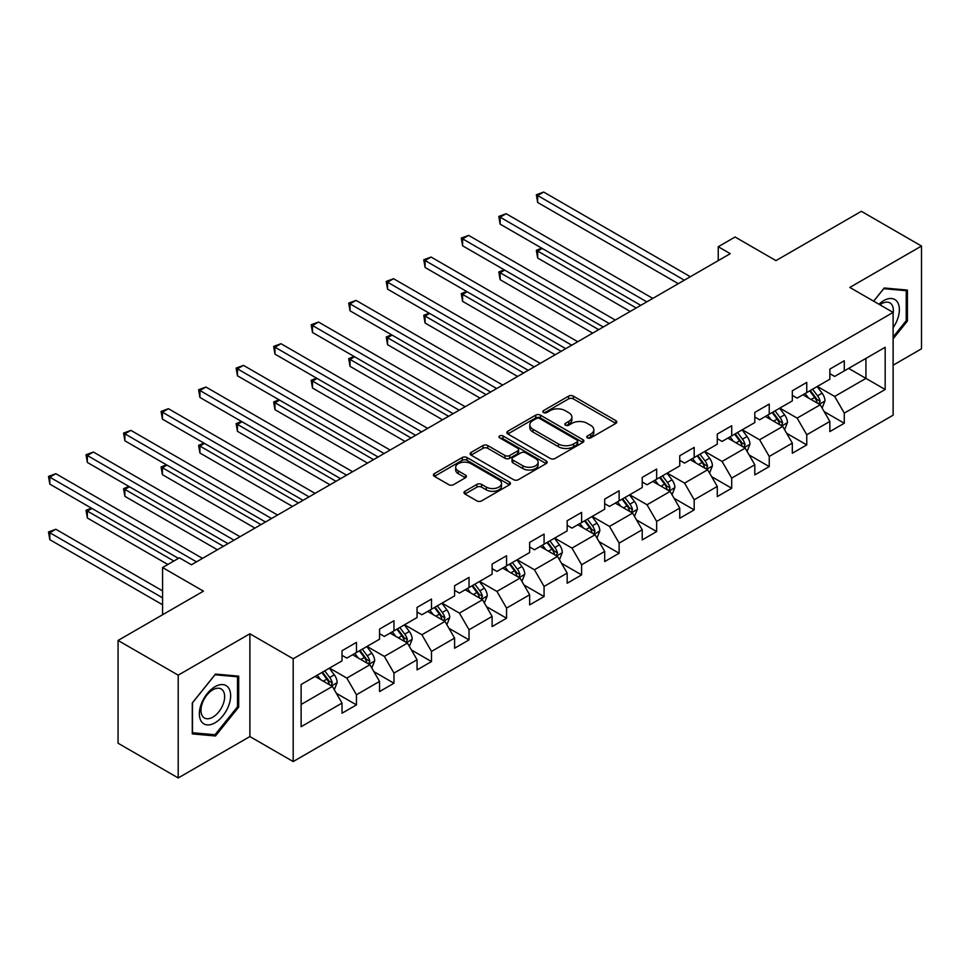 <?xml version="1.0" encoding="UTF-8"?>
<svg xmlns="http://www.w3.org/2000/svg" width="970" height="970" viewBox="0 0 970 970"><rect width="100%" height="100%" fill="white"/><g stroke="black" fill="none" stroke-linecap="round" stroke-linejoin="round"><path stroke-width="1.45" d="M587.444 437.87A2.34 1.346 0 0 0 590.754 437.87L615.841 423.381A3.334 1.928 0 0 0 616.811 422.023A3.334 1.928 0 0 0 615.841 420.653L573.343 396.124A3.334 1.928 0 0 0 568.614 396.124L543.527 410.601A2.34 1.346 0 0 0 542.848 411.559A2.34 1.346 0 0 0 543.527 412.517A2.34 1.346 0 0 0 546.837 412.517L550.075 410.637A10.682 6.172 0 0 1 565.195 410.637L568.735 412.686A10.682 6.172 0 0 1 571.863 417.051A10.682 6.172 0 0 1 568.735 421.404L565.486 423.284A2.34 1.346 0 0 0 564.807 424.242A2.34 1.346 0 0 0 565.486 425.187A2.34 1.346 0 0 0 568.796 425.187L572.033 423.32A10.682 6.172 0 0 1 587.153 423.32L590.694 425.357A10.682 6.172 0 0 1 593.822 429.722A10.682 6.172 0 0 1 590.694 434.087L587.444 435.966A2.34 1.346 0 0 0 586.765 436.912A2.34 1.346 0 0 0 587.444 437.87L587.444 435.966M464.957 491.269A3.334 1.928 0 0 0 463.987 492.639A3.334 1.928 0 0 0 464.957 493.997L476.888 500.884A3.334 1.928 0 0 0 481.605 500.884L509.468 484.794A3.334 1.928 0 0 0 510.45 483.436A3.334 1.928 0 0 0 509.468 482.066L466.97 457.537A3.334 1.928 0 0 0 462.241 457.537L434.378 473.615A3.334 1.928 0 0 0 433.408 474.985A3.334 1.928 0 0 0 434.378 476.343L448.783 484.661A3.334 1.928 0 0 0 453.511 484.661L465.43 477.774A3.334 1.928 0 0 0 466.412 476.416A3.334 1.928 0 0 0 465.43 475.045L458.289 470.923A8.936 5.153 0 0 1 455.67 467.285A8.936 5.153 0 0 1 461.186 462.52A8.936 5.153 0 0 1 470.923 463.636L498.907 479.786A8.936 5.153 0 0 1 501.514 483.436A8.936 5.153 0 0 1 496.009 488.201A8.936 5.153 0 0 1 486.273 487.086L481.605 484.394A3.334 1.928 0 0 0 476.888 484.394L464.957 491.269L464.957 493.997M893.115 365.193L921.5 348.812L921.5 246.04L861.36 211.314L775.964 260.615L735.078 237.007L718.236 246.732L730.264 253.679L191.429 564.77L179.401 557.823L162.572 567.547L162.572 614.762M178.201 675.168L178.201 777.952L249.884 736.557L249.884 633.786L178.201 675.168L118.061 640.455L203.458 591.154L162.572 567.547M249.884 633.786L293.183 658.788L893.115 312.425L893.115 415.196L293.183 761.559L293.183 658.788M921.5 246.04L849.817 287.423L893.115 312.425M550.317 458.483A3.334 1.928 0 0 0 555.034 458.483L582.897 442.405A3.334 1.928 0 0 0 583.879 441.035A3.334 1.928 0 0 0 582.897 439.677L540.399 415.136A3.334 1.928 0 0 0 535.683 415.136L507.819 431.226A3.334 1.928 0 0 0 506.837 432.584A3.334 1.928 0 0 0 507.819 433.954L550.317 458.483M500.605 438.379A2.34 1.346 0 0 1 502.969 438.707L502.969 435.93L546.183 460.871A3.334 1.928 0 0 1 547.165 462.241A3.334 1.928 0 0 1 546.183 463.599L518.319 479.689A3.334 1.928 0 0 1 513.603 479.689L471.105 455.148L483.024 448.31L483.024 445.533L471.105 452.42A3.334 1.928 0 0 0 470.123 453.79A3.334 1.928 0 0 0 471.105 455.148L471.105 452.42M483.024 448.31A3.334 1.928 0 0 1 487.74 448.31L487.74 445.533A3.334 1.928 0 0 0 483.024 445.533M487.74 445.533L504.982 455.488A3.334 1.928 0 0 0 509.699 455.488L517.616 450.917A3.334 1.928 0 0 0 518.586 449.559A3.334 1.928 0 0 0 517.616 448.201L499.671 437.834A2.34 1.346 0 0 1 498.98 436.876A2.34 1.346 0 0 1 500.423 435.639A2.34 1.346 0 0 1 502.969 435.93M178.201 777.952L118.061 743.226L118.061 640.455M336.36 693.295L356.451 704.899L356.451 694.762L379.549 681.425L379.549 691.561L393.978 683.232L393.978 673.095L417.064 659.758L417.064 669.894L431.504 661.564L431.504 651.428L454.59 638.09L454.59 648.227L469.031 639.897L469.031 629.76L492.117 616.423L492.117 626.571L506.558 618.229L506.558 608.093L529.644 594.768L529.644 604.904L544.073 596.574L544.073 586.426L567.171 573.1L567.171 583.237L581.6 574.907L581.6 564.77L604.698 551.433L604.698 561.569L619.127 553.239L619.127 543.103L642.225 529.765L642.225 539.902L656.654 531.572L656.654 521.436L679.752 508.098L679.752 518.247L694.18 509.905L694.18 499.768L717.279 486.443L717.279 496.579L731.707 488.237L731.707 478.101L754.805 464.775L754.805 474.912L769.234 466.582L769.234 456.446L792.32 443.108L792.32 453.245L806.761 444.915L806.761 434.778L829.847 421.441L829.847 431.577L844.288 423.247L844.288 413.111L885.173 389.503L885.173 347.284L865.931 358.391L865.931 378.385L885.173 389.503M356.451 704.899L342.022 713.229L342.022 703.092L301.124 726.7L301.124 684.48L342.022 660.873L342.022 650.737L356.451 642.395L356.451 652.531L379.549 639.206L379.549 629.069L393.978 620.739L393.978 630.876L417.064 617.538L417.064 607.402L431.504 599.072L431.504 609.208L454.59 595.871L454.59 585.734L469.031 577.405L469.031 587.541L492.117 574.204L492.117 564.067L506.558 555.737L506.558 565.874L529.644 552.548L529.644 542.4L544.073 534.07L544.073 544.206L567.171 530.881L567.171 520.745L581.6 512.403L581.6 522.551L604.698 509.214L604.698 499.077L619.127 490.747L619.127 500.884L642.225 487.546L642.225 477.41L656.654 469.08L656.654 479.216L679.752 465.879L679.752 455.742L694.18 447.412L694.18 457.549L717.279 444.212L717.279 434.075L731.707 425.745L731.707 435.882L754.805 422.556L754.805 412.42L769.234 404.078L769.234 414.214L792.32 400.889L792.32 390.752L806.761 382.41L806.761 392.559L829.847 379.221L829.847 369.085L844.288 360.755L844.288 370.892L885.173 347.284M352.607 654.762L369.922 664.753L346.824 678.091L329.509 668.087M342.022 655.32L346.824 658.096L356.451 652.531M346.824 678.091L356.451 694.762M369.922 664.753L379.549 681.425M390.122 633.095L407.448 643.098L384.35 656.423L367.036 646.432M379.549 633.653L384.35 636.429L393.978 630.876M384.35 656.423L393.978 673.095M407.448 643.098L417.064 659.758M427.649 611.427L444.975 621.43L421.877 634.756L404.563 624.765M417.064 611.985L421.877 614.762L431.504 609.208M421.877 634.756L431.504 651.428M444.975 621.43L454.59 638.09M465.176 589.76L482.502 599.763L459.404 613.101L442.09 603.097M454.59 590.318L459.404 593.094L469.031 587.541M459.404 613.101L469.031 629.76M482.502 599.763L492.117 616.423M502.702 568.093L520.029 578.096L496.931 591.433L479.616 581.43M492.117 568.65L496.931 571.427L506.558 565.874M496.931 591.433L506.558 608.093M520.029 578.096L529.644 594.768M540.229 546.437L557.544 556.428L534.458 569.766L517.131 559.763M529.644 546.983L534.458 549.772L544.073 544.206M534.458 569.766L544.073 586.426M557.544 556.428L567.171 573.1M577.756 524.77L595.071 534.773L571.985 548.098L554.658 538.095M567.171 525.328L571.985 528.104L581.6 522.551M571.985 548.098L581.6 564.77M595.071 534.773L604.698 551.433M615.283 503.103L632.598 513.106L609.512 526.431L592.185 516.44M604.698 503.66L609.512 506.437L619.127 500.884M609.512 526.431L619.127 543.103M632.598 513.106L642.225 529.765M652.81 481.435L670.124 491.438L647.038 504.764L629.712 494.773M642.225 481.993L647.038 484.77L656.654 479.216M647.038 504.764L656.654 521.436M670.124 491.438L679.752 508.098M690.337 459.768L707.651 469.771L684.565 483.108L667.239 473.105M679.752 460.326L684.565 463.102L694.18 457.549M684.565 483.108L694.18 499.768M707.651 469.771L717.279 486.443M727.864 438.113L745.178 448.104L722.08 461.441L704.766 451.438M717.279 438.658L722.08 441.435L731.707 435.882M722.08 461.441L731.707 478.101M745.178 448.104L754.805 464.775M765.378 416.445L782.705 426.436L759.607 439.774L742.293 429.771M754.805 417.003L759.607 419.78L769.234 414.214M759.607 439.774L769.234 456.446M782.705 426.436L792.32 443.108M802.905 394.778L820.232 404.781L797.134 418.106L779.819 408.103M792.32 395.336L797.134 398.112L806.761 392.559M797.134 418.106L806.761 434.778M820.232 404.781L829.847 421.441M848.617 368.394L865.931 378.385L834.661 396.439L817.346 386.448M829.847 373.668L834.661 376.445L844.288 370.892M834.661 396.439L844.288 413.111M249.884 736.557L293.183 761.559M718.236 246.732L718.236 260.615M301.124 704.475L332.395 686.42L315.08 676.429M332.395 686.42L342.022 703.092M824.197 411.656L844.288 423.247M786.67 433.311L806.761 444.915M749.143 454.978L769.234 466.582M711.616 476.646L731.707 488.237M674.101 498.313L694.18 509.905M636.575 519.981L656.654 531.572M599.048 541.648L619.127 553.239M561.521 563.303L581.6 574.907M523.994 584.971L544.073 596.574M486.467 606.638L506.558 618.229M448.94 628.305L469.031 639.897M411.413 649.973L431.504 661.564M373.887 671.628L393.978 683.232M893.115 338.833L907.423 321.021L907.423 290.066L884.216 287.993L873.63 301.173M192.278 733.914L215.485 735.987L238.705 707.106L238.705 676.151L215.485 674.077L192.278 702.959L192.278 733.914M906.222 320.33L907.423 321.021M237.504 706.415L238.705 707.106M213.036 734.569L215.485 735.987M588.378 438.197L590.694 436.864A10.682 6.172 0 0 0 593.822 432.499L593.822 429.722M571.863 417.051L571.863 419.828A10.682 6.172 0 0 1 568.735 424.181L566.419 425.527M615.792 423.405L573.343 398.9A3.334 1.928 0 0 0 568.614 398.9L544.461 412.844M582.861 442.429L540.399 417.912A3.334 1.928 0 0 0 535.683 417.912L507.856 433.978M576.992 441.993A2.34 1.346 0 0 0 577.683 441.035A2.34 1.346 0 0 0 576.992 440.089L539.696 418.543A2.34 1.346 0 0 0 536.386 418.543L532.966 420.519A10.682 6.172 0 0 0 529.826 424.884A10.682 6.172 0 0 0 532.966 429.249L558.465 443.969A10.682 6.172 0 0 0 573.573 443.969L576.992 441.993L576.992 444.769A2.34 1.346 0 0 0 577.683 443.811L577.683 441.035M529.826 424.884L529.826 427.661A10.682 6.172 0 0 0 532.966 432.026L532.966 429.249M576.992 444.769L573.573 446.746A10.682 6.172 0 0 1 558.465 446.746L532.966 432.026M487.74 448.31L504.982 458.264A3.334 1.928 0 0 0 509.699 458.264L517.616 453.693A3.334 1.928 0 0 0 518.586 452.335L518.586 449.559M502.969 438.707L546.134 463.624M522.866 465.818A8.936 5.153 0 0 0 532.603 466.934A8.936 5.153 0 0 0 538.12 462.169A8.936 5.153 0 0 0 535.501 458.519L525.643 452.832A3.334 1.928 0 0 0 520.914 452.832L513.009 457.391A3.334 1.928 0 0 0 512.027 458.761A3.334 1.928 0 0 0 513.009 460.12L522.866 465.818L522.866 468.595A8.936 5.153 0 0 0 532.603 469.71A8.936 5.153 0 0 0 538.12 464.945L538.12 462.169M512.027 458.761L512.027 461.538A3.334 1.928 0 0 0 513.009 462.896L513.009 460.12M522.866 468.595L513.009 462.896M501.514 483.436L501.514 486.212A8.936 5.153 0 0 1 496.009 490.978A8.936 5.153 0 0 1 486.273 489.862L481.605 487.17A3.334 1.928 0 0 0 476.888 487.17L465.006 494.021M455.67 467.285L455.67 470.062A8.936 5.153 0 0 0 458.289 473.7L458.289 470.923M465.43 475.045L465.43 477.774L458.289 473.7M509.42 484.818L466.97 460.313A3.334 1.928 0 0 0 462.241 460.313L434.427 476.367M822.123 408.067L824.985 400.865A9.021 5.202 -120 0 0 822.111 393.177L817.152 386.557M808.495 398.003L805.124 393.505M542.23 248.441L537.659 251.072L537.659 258.02L630.197 311.443M818.838 403.969L820.123 401.24A9.021 5.202 -120 0 0 817.54 395.821L812.581 389.188M810.326 390.498L815.831 397.845A4.595 2.655 60 0 1 816.667 399.24L820.123 401.24M809.695 390.861L814.654 397.494A9.021 5.202 60 0 1 817.237 402.914M537.659 258.02L536.337 250.308L636.211 307.975M536.337 250.308L541.696 248.138M684.323 280.197L537.659 195.528L543.673 192.048L690.337 276.729M678.309 283.676L537.659 202.475L537.659 195.528L536.337 194.764L543.673 192.048M537.659 202.475L536.337 194.764M893.115 327.702A22.116 12.768 120 0 0 897.274 319.882A22.116 12.768 120 0 0 895.904 300.312A22.116 12.768 120 0 0 878.953 304.24M904.731 289.836L906.222 290.697L906.222 320.682L893.115 336.99M873.679 301.197L883.731 288.684L906.222 290.697M893.115 313.589A16.745 9.664 120 0 0 889.914 302.907A16.745 9.664 120 0 0 879.923 304.798M215.013 722.808A22.116 12.768 120 0 0 230.642 695.732A22.116 12.768 120 0 0 215.013 686.699A22.116 12.768 120 0 0 199.371 713.787A22.116 12.768 120 0 0 215.013 722.808M212.818 717.157A16.745 9.664 120 0 0 223.755 702.401A16.745 9.664 120 0 0 221.184 688.991A16.745 9.664 120 0 0 212.818 689.815A16.745 9.664 120 0 0 201.881 704.572A16.745 9.664 120 0 0 204.44 717.994A16.745 9.664 120 0 0 212.818 717.157M192.521 702.753L215.013 674.768L237.504 676.781L237.504 706.766L215.013 734.739L192.521 732.738L192.472 702.716M236.013 675.92L237.504 676.781M784.609 429.734L787.47 422.52A9.021 5.202 -120 0 0 784.585 414.845L779.625 408.224M770.968 419.67L767.597 415.16M504.703 270.109L500.132 272.74L500.132 279.687L592.67 333.11M781.311 425.636L782.596 422.908A9.021 5.202 -120 0 0 780.013 417.488L775.054 410.856M772.799 412.165L778.304 419.513A4.595 2.655 60 0 1 779.14 420.907L782.596 422.908M772.168 412.529L777.128 419.149A9.021 5.202 60 0 1 779.71 424.581M500.132 279.687L498.81 271.976L598.684 329.642M498.81 271.976L504.17 269.793M747.082 451.402L749.943 444.187A9.021 5.202 -120 0 0 747.058 436.512L742.098 429.88M733.441 441.326L730.07 436.827M467.176 291.764L462.605 294.407L462.605 301.355L555.143 354.777M743.784 447.303L745.069 444.575A9.021 5.202 -120 0 0 742.486 439.155L737.527 432.523M735.272 433.832L740.777 441.18A4.595 2.655 60 0 1 741.613 442.575L745.069 444.575M734.642 434.196L739.601 440.816A9.021 5.202 60 0 1 742.183 446.236M462.605 301.355L461.283 293.643L561.157 351.31M461.283 293.643L466.643 291.461M646.796 301.864L500.132 217.195L506.146 213.715L652.81 298.396M640.782 305.332L500.132 224.131L500.132 217.195L498.81 216.431L506.146 213.715M500.132 224.131L498.81 216.431M609.269 323.531L462.605 238.85L468.619 235.383L615.283 320.064M603.255 326.999L462.605 245.798L462.605 238.85L461.283 238.087L468.619 235.383M462.605 245.798L461.283 238.087M709.555 473.069L712.416 465.855A9.021 5.202 -120 0 0 709.543 458.179L704.572 451.547M695.914 462.993L692.544 458.495M429.649 313.431L425.078 316.075L425.078 323.022L517.616 376.445M706.257 468.971L707.542 466.243A9.021 5.202 -120 0 0 704.972 460.823L700 454.19M697.745 455.488L703.25 462.848A4.595 2.655 60 0 1 704.087 464.242L707.542 466.243M697.115 455.851L702.086 462.484A9.021 5.202 60 0 1 704.656 467.904M425.078 323.022L423.757 315.311L523.63 372.977M423.757 315.311L429.116 313.128M672.028 494.724L674.89 487.522A9.021 5.202 -120 0 0 672.016 479.847L667.045 473.214M658.387 484.661L655.017 480.162M392.122 335.099L387.551 337.742L387.551 344.677L480.089 398.112M668.73 490.626L670.028 487.91A9.021 5.202 -120 0 0 667.445 482.478L662.474 475.858M660.218 477.155L665.723 484.515A4.595 2.655 60 0 1 666.56 485.909L670.028 487.91M659.588 477.519L664.559 484.151A9.021 5.202 60 0 1 667.13 489.571M387.551 344.677L386.23 336.978L486.103 394.632M386.23 336.978L391.601 334.796M634.501 516.392L637.363 509.189A9.021 5.202 -120 0 0 634.489 501.514L629.518 494.882M620.861 506.328L617.49 501.829M354.596 356.766L350.024 359.409L350.024 366.345L442.562 419.78M631.203 512.293L632.501 509.565A9.021 5.202 -120 0 0 629.918 504.145L624.947 497.525M622.691 498.822L628.196 506.182A4.595 2.655 60 0 1 629.033 507.577L632.501 509.565M622.061 499.186L627.032 505.819A9.021 5.202 60 0 1 629.615 511.238M350.024 366.345L348.703 358.645L448.576 416.3M348.703 358.645L354.074 356.463M571.742 345.199L425.078 260.518L431.092 257.05L577.756 341.719M565.728 348.666L425.078 267.465L425.078 260.518L423.757 259.754L431.092 257.05M425.078 267.465L423.757 259.754M534.215 366.866L387.551 282.185L393.565 278.717L540.229 363.386M528.201 370.334L387.551 289.133L387.551 282.185L386.23 281.421L393.565 278.717M387.551 289.133L386.23 281.421M496.688 388.521L350.024 303.852L356.038 300.385L502.702 385.054M490.674 392.001L350.024 310.8L350.024 303.852L348.703 303.089L356.038 300.385M350.024 310.8L348.703 303.089M459.162 410.189L312.498 325.52L318.512 322.04L465.176 406.721M453.148 413.669L312.498 332.455L312.498 325.52L311.176 324.756L318.512 322.04M312.498 332.455L311.176 324.756M421.635 431.856L274.971 347.187L280.985 343.707L427.649 428.388M415.621 435.324L274.971 354.123L274.971 347.187L273.649 346.423L280.985 343.707M274.971 354.123L273.649 346.423M384.108 453.524L237.456 368.842L243.47 365.375L390.122 450.056M378.094 456.991L237.456 375.79L237.456 368.842L236.122 368.079L243.47 365.375M237.456 375.79L236.122 368.079M346.593 475.191L199.929 390.51L205.943 387.042L352.607 471.711M340.579 478.659L199.929 397.457L199.929 390.51L198.607 389.746L205.943 387.042M199.929 397.457L198.607 389.746M309.066 496.858L162.402 412.177L168.416 408.709L315.08 493.378M303.052 500.326L162.402 419.125L162.402 412.177L161.081 411.413L168.416 408.709M162.402 419.125L161.081 411.413M271.539 518.513L124.875 433.845L130.889 430.377L277.553 515.046M265.525 521.993L124.875 440.792L124.875 433.845L123.554 433.081L130.889 430.377M124.875 440.792L123.554 433.081M596.974 538.059L599.836 530.845A9.021 5.202 -120 0 0 596.962 523.169L591.991 516.549M583.346 527.995L579.963 523.485M317.069 378.433L312.498 381.064L312.498 388.012L405.036 441.435M593.676 533.961L594.974 531.233A9.021 5.202 -120 0 0 592.391 525.813L587.42 519.18M585.165 520.49L590.669 527.838A4.595 2.655 60 0 1 591.506 529.232L594.974 531.233M584.534 520.854L589.505 527.474A9.021 5.202 60 0 1 592.088 532.906M312.498 388.012L311.176 380.301L411.05 437.967M311.176 380.301L316.547 378.13M559.447 559.726L562.309 552.512A9.021 5.202 -120 0 0 559.435 544.837L554.464 538.217M545.819 549.663L542.448 545.152M279.542 400.101L274.971 402.732L274.971 409.679L367.521 463.102M556.149 555.628L557.447 552.9A9.021 5.202 -120 0 0 554.864 547.48L549.905 540.848M547.638 542.157L553.155 549.505A4.595 2.655 60 0 1 553.979 550.899L557.447 552.9M547.007 542.521L551.978 549.141A9.021 5.202 60 0 1 554.561 554.561M274.971 409.679L273.649 401.968L373.523 459.634M273.649 401.968L279.02 399.786M521.921 581.394L524.782 574.179A9.021 5.202 -120 0 0 521.909 566.504L516.949 559.872M508.292 571.318L504.921 566.819M242.027 421.756L237.456 424.399L237.456 431.347L329.994 484.77M518.623 577.295L519.92 574.567A9.021 5.202 -120 0 0 517.337 569.147L512.378 562.515M510.111 563.825L515.628 571.172A4.595 2.655 60 0 1 516.452 572.567L519.92 574.567M509.492 564.176L514.452 570.809A9.021 5.202 60 0 1 517.034 576.228M237.456 431.347L236.122 423.635L336.008 481.302M236.122 423.635L241.494 421.453M484.394 603.049L487.255 595.847A9.021 5.202 -120 0 0 484.382 588.172L479.422 581.539M470.765 592.985L467.394 588.487M204.5 443.423L199.929 446.067L199.929 453.014L292.467 506.437M481.108 598.963L482.393 596.235A9.021 5.202 -120 0 0 479.81 590.803L474.851 584.183M472.584 585.48L478.101 592.84A4.595 2.655 60 0 1 478.937 594.234L482.393 596.235M471.966 585.844L476.925 592.476A9.021 5.202 60 0 1 479.507 597.896M199.929 453.014L198.607 445.303L298.481 502.969M198.607 445.303L203.967 443.12M446.879 624.716L449.728 617.514A9.021 5.202 -120 0 0 446.855 609.839L441.896 603.207M433.238 614.653L429.868 610.154M166.973 465.091L162.402 467.734L162.402 474.669L254.94 528.104M443.581 620.618L444.866 617.89A9.021 5.202 -120 0 0 442.284 612.47L437.325 605.85M435.069 607.147L440.574 614.507A4.595 2.655 60 0 1 441.411 615.901L444.866 617.89M434.439 607.511L439.398 614.143A9.021 5.202 60 0 1 441.98 619.563M162.402 474.669L161.081 466.97L260.954 524.625M161.081 466.97L166.44 464.788M409.352 646.384L412.214 639.181A9.021 5.202 -120 0 0 409.328 631.494L404.369 624.874M395.712 636.32L392.341 631.822M129.446 486.758L124.875 489.401L124.875 496.337L217.413 549.772M406.054 642.285L407.339 639.557A9.021 5.202 -120 0 0 404.757 634.137L399.798 627.517M397.542 628.815L403.047 636.162A4.595 2.655 60 0 1 403.884 637.557L407.339 639.557M396.912 629.178L401.871 635.811A9.021 5.202 60 0 1 404.454 641.231M124.875 496.337L123.554 488.637L223.427 546.292M123.554 488.637L128.913 486.455M371.825 668.051L374.687 660.837A9.021 5.202 -120 0 0 371.801 653.162L366.842 646.541M358.185 657.987L354.814 653.477M91.92 508.425L87.349 511.057L87.349 518.004L167.858 564.491M368.527 663.953L369.812 661.225A9.021 5.202 -120 0 0 367.242 655.805L362.271 649.172M360.015 650.482L365.52 657.83A4.595 2.655 60 0 1 366.357 659.224L369.812 661.225M359.385 650.846L364.344 657.466A9.021 5.202 60 0 1 366.927 662.898M87.349 518.004L86.027 510.293L173.873 561.012M86.027 510.293L91.386 508.122M234.012 540.181L87.349 455.512L93.362 452.032L240.026 536.713M227.998 543.661L87.349 462.447L87.349 455.512L86.027 454.748L93.362 452.032M87.349 462.447L86.027 454.748M334.298 689.718L337.16 682.504A9.021 5.202 -120 0 0 334.286 674.829L329.315 668.209M320.658 679.655L317.287 675.144M162.572 590.875L55.836 529.256L49.822 532.724L49.822 539.672L162.572 604.759M331 685.62L332.286 682.892A9.021 5.202 -120 0 0 329.715 677.472L324.744 670.84M322.489 672.149L327.993 679.497A4.595 2.655 60 0 1 328.83 680.891L332.286 682.892M321.858 672.513L326.829 679.133A9.021 5.202 60 0 1 329.4 684.553M49.822 539.672L48.5 531.96L162.572 597.823M48.5 531.96L55.836 529.256M196.486 561.848L49.822 477.179L55.836 473.7L202.5 558.38M178.444 558.38L49.822 484.115L49.822 477.179L48.5 476.416L55.836 473.7M49.822 484.115L48.5 476.416M590.694 436.864L590.694 434.087M565.486 425.187L565.486 423.284M568.735 424.181L568.735 421.404M543.527 412.517L543.527 410.601M568.614 398.9L568.614 396.124M573.343 398.9L573.343 396.124M615.841 423.381L615.841 420.653M507.819 433.954L507.819 431.226M535.683 417.912L535.683 415.136M540.399 417.912L540.399 415.136M582.897 442.405L582.897 439.677M558.465 446.746L558.465 443.969M573.573 446.746L573.573 443.969M504.982 458.264L504.982 455.488M509.699 458.264L509.699 455.488M517.616 453.693L517.616 450.917M546.183 463.599L546.183 460.871M476.888 487.17L476.888 484.394M481.605 487.17L481.605 484.394M486.273 489.862L486.273 487.086M434.378 476.343L434.378 473.615M462.241 460.313L462.241 457.537M466.97 460.313L466.97 457.537M509.468 484.794L509.468 482.066M819.335 404.26L824.936 401.034M817.54 395.821L822.111 393.177M811.126 399.519L814.654 397.494M781.808 425.927L787.41 422.702M780.013 417.488L784.585 414.845M773.611 421.186L777.128 419.149M744.293 447.594L749.883 444.369M742.486 439.155L747.058 436.512M736.085 442.853L739.601 440.816M706.766 469.262L712.356 466.024M704.972 460.823L709.543 458.179M698.558 464.521L702.086 462.484M669.239 490.929L674.829 487.692M667.445 482.478L672.016 479.847M661.031 486.188L664.559 484.151M631.712 512.584L637.302 509.359M629.918 504.145L634.489 501.514M623.504 507.856L627.032 505.819M594.186 534.252L599.775 531.026M592.391 525.813L596.962 523.169M585.977 529.511L589.505 527.474M556.659 555.919L562.248 552.694M554.864 547.48L559.435 544.837M548.45 551.178L551.978 549.141M519.132 577.587L524.721 574.361M517.337 569.147L521.909 566.504M510.923 572.846L514.452 570.809M481.605 599.254L487.207 596.016M479.81 590.803L484.382 588.172M473.396 594.513L476.925 592.476M444.078 620.909L449.68 617.684M442.284 612.47L446.855 609.839M435.87 616.18L439.398 614.143M406.551 642.577L412.153 639.351M404.757 634.137L409.328 631.494M398.355 637.836L401.871 635.811M369.036 664.244L374.626 661.019M367.242 655.805L371.801 653.162M360.828 659.503L364.344 657.466M331.51 685.911L337.099 682.686M329.715 677.472L334.286 674.829M323.301 681.17L326.829 679.133"/></g></svg>
